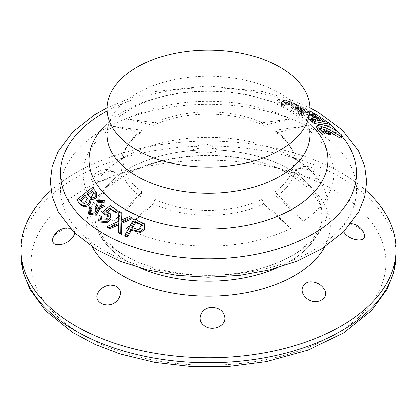 <?xml version="1.0" encoding="UTF-8"?>
<svg xmlns="http://www.w3.org/2000/svg" width="417" height="417" viewBox="0 0 417 417"><rect width="100%" height="100%" fill="white"/><g stroke="black" fill="none" stroke-linecap="round" stroke-linejoin="round"><path stroke-width="0.31" stroke-dasharray="2.08 1.56" d="M286.594 167.869A113.606 65.589 180 0 1 322.106 215.5A113.606 65.589 180 0 1 208.5 281.089A113.606 65.589 180 0 1 94.894 215.5A113.606 65.589 180 0 1 163.589 155.254A113.606 65.589 180 0 1 286.594 167.869M50.957 190.6A187.65 108.337 180 0 1 337.494 170.777A187.65 108.337 180 0 1 366.043 190.6M94.748 181.937C101.201 181.661 107.195 179.68 112.731 176.005C114.915 174.342 115.457 173.091 114.341 172.247C111.214 169.51 92.6 175.02 91.604 179.466C91.135 180.921 92.183 181.744 94.748 181.937M192.195 150.834C193.134 152.241 197.345 152.919 204.82 152.862C212.993 152.638 216.955 151.731 216.699 150.136C215.302 147.237 193.644 147.467 192.331 150.407L192.195 150.834M317.097 178.408C319.365 178.163 320.272 177.392 319.823 176.094L315.862 172.659C309.602 169.641 303.863 168.322 298.645 168.687L296.888 169.271C295.658 170.36 296.878 171.934 300.548 173.993C306.354 176.98 311.874 178.455 317.097 178.408M364.401 234.411C362.806 230.351 359.027 227.171 353.063 224.883C349.879 223.825 347.231 223.611 345.125 224.247C343.222 224.893 342.294 226.15 342.352 228.01L343.697 231.696M323.337 287.933L321.627 286.046C318.697 283.44 315.356 282.043 311.614 281.861M110.312 285.056C106.106 285.447 102.587 287.209 99.757 290.357M74.627 232.988L74.648 232.259C74.534 230.455 73.507 229.246 71.578 228.636C66.037 226.608 53.996 232.952 52.625 238.821M303.983 113.742L301.095 111.855L298.744 111.594L301.637 113.481L303.983 113.742L303.222 115.556L300.36 113.685L298.009 113.424L298.744 111.594M298.009 113.424L300.876 115.3L301.637 113.481M300.876 115.3L303.222 115.556M300.36 113.685L301.095 111.855M94.07 193.243L94.555 193.858L92.053 198.878L87.914 195.203M330.061 135.113L329.128 133.711L326.86 132.418L323.941 131.584L323.305 132.126M98.527 203.011L96.64 200.441M89.337 214.187L90.473 208.036L89.608 206.889M90.744 212.462L91.052 213.082L95.983 213.202L97.667 208.51L97.151 208M96.129 207.458L97.833 206.128L96.994 204.997L97.849 206.144M102.582 201.505L103.416 202.626L102.139 206.467L98.037 206.332L97.192 205.206M324.791 134.013L324.457 133.127L325.369 131.444M325.349 131.642L324.442 133.32L325.333 133.023M289.732 104.573L286.302 104.505C283.279 103.776 281.683 103.098 281.517 102.473L284.79 102.519C287.813 103.197 289.461 103.885 289.732 104.573L290.326 102.671L286.896 102.598C283.857 101.857 282.246 101.169 282.069 100.549L285.348 100.596C288.392 101.279 290.05 101.967 290.326 102.671L289.732 104.573M285.734 102.733L285.139 104.636L280.808 104.558L281.402 102.655L284.842 104.198L296.784 104.464L293.516 102.983L292.416 102.963L291.817 104.865L292.916 104.886L293.516 102.983M280.808 104.558L284.217 106.095L284.842 104.198M290.92 104.021L287.428 102.519L281.704 101.138L277.597 101.07L278.613 102.353L285.103 104.631M278.613 102.353L279.166 100.434L285.702 102.723M287.428 102.519L287.985 100.601L282.236 99.21L278.123 99.137L277.336 101.268L277.868 99.335M279.166 100.434L278.123 99.137L277.863 99.329M291.509 102.113L290.925 104.021L291.764 104.844L292.385 102.895L291.936 102.363L287.985 100.601M285.749 102.749L281.402 102.655M282.022 100.617L281.459 102.535L282.017 100.617M302.867 111.318L304.113 111.36L301.804 109.916L297.206 108.915L302.867 111.318L303.566 109.462L304.806 109.504L304.504 109.145L300.162 107.278L297.874 107.044L303.566 109.462M327.303 122.217A148.092 85.501 180 0 1 330.321 124.647M338.265 132.064A148.092 85.501 180 0 1 342.321 136.646M107.07 110.969A148.092 85.501 180 0 1 309.93 110.969M291.613 107.159L298.056 107.305L301.35 108.962L300.688 109.03L307.152 112.022L307.975 113.059L304.989 112.892L295.252 108.816L295.919 106.94L295.716 107.414L296.539 107.888L295.862 109.754L295.043 109.28L295.736 106.934L295.069 108.806M296.028 109.843L299.542 111.063L302.732 112.845L297.576 111.313L291.29 107.982L290.758 107.336L291.566 107.153L292.208 105.272M322.45 134.618L319.13 130.438L319.01 129.009L319.896 128.426M339.73 135.666L336.123 132.893C330.186 129.119 324.619 126.857 319.422 126.106L318.187 126.075L316.597 126.888M342.456 136.276L341.539 137.949L339.73 135.671L340.632 133.977M326.584 130.281L330.462 132.382M304.551 115.707L314.924 116.854L312.057 114.977L301.684 113.831L304.551 115.707L305.307 113.888L309.93 114.399M125.392 236.241L134.55 219.749L145.09 224.622M107.664 211.794L106.523 212.748L110.755 214.312M99.157 221.682L100.038 216.287L101.805 217.221M100.914 220.395L101.216 221.005L106.825 220.812L108.733 215.453L108.29 214.979M103.041 213.415L110.99 206.728L117.495 211.007M103.411 202.631L102.895 202.151M97.5 201.588L105.068 201.479M90.473 208.036L92.037 208.953M121.665 219.874L121.55 221.271L130.041 217.476L132.241 218.586M118.923 233.155L119.158 224.44L118.428 224.799M107.591 227.588L119.215 222.287L119.559 212.331L121.863 213.436M96.718 192.821L93.283 188.729L77.671 201.067M319.161 124.329L324.614 125.308M313.157 121.686L311.681 121.42M311.833 121.102L313.125 121.655M322.685 121.175L321.705 123.109L321.549 121.952L319.5 120.278L313.923 117.818L310.801 117.062L308.486 116.89L307.418 117.297L307.699 118.188L310.305 120.247M329.576 126.2L327.204 124.12L321.742 123.14L322.56 121.368M284.217 106.095L296.159 106.356L292.916 104.886M302.502 111.975L302.216 111.85L302.919 109.999L295.919 106.94M313.61 119.022L311.306 118.902C310.701 119.543 311.89 120.487 314.877 121.738L319.344 122.499L319.683 122.301L318.03 120.612M311.88 117.599L311.035 119.074L311.833 117.281M309.93 115.082L308.194 115.488L308.486 116.39L309.93 117.651M327.204 124.12L328.028 122.348M313.151 121.665L313.97 119.893M308.486 116.89L309.258 115.082M307.699 118.188L308.486 116.39M310.801 117.062L311.567 115.254M319.5 120.278L320.292 118.485M309.93 112.83L302.419 112.001L305.307 113.888M312.057 114.977L312.797 113.148M314.924 116.854L315.21 116.166M301.684 113.831L302.419 112.001M304.806 109.499L304.113 111.355L304.806 109.504L304.504 109.145L303.816 111M296.706 107.977L300.24 109.207L303.451 111.005L299.656 110.025L293.688 107.179L291.41 105.449L292.161 105.266M292.254 105.272L298.692 105.418L302.012 107.086L301.35 107.159L307.855 110.171L308.689 111.214L308.288 111.391L305.708 111.047L302.919 109.999M308.689 111.219L307.97 113.059L308.689 111.214L308.288 111.391L307.569 113.236M302.732 112.845L303.451 111.005M299.542 111.063L300.24 109.207M297.206 108.915L297.874 107.044M298.056 107.305L298.692 105.418M301.35 108.962L302.012 107.086M300.688 109.03L301.35 107.159M303.383 110.025L304.061 108.159M298.567 110.083L299.25 108.217M87.773 198.794L88.31 199.456L85.235 204.893L80.69 200.916M80.632 200.963L79.71 199.748M93.283 188.729L92.355 187.504M87.851 195.25L86.934 194.035M121.55 221.271L120.883 220.259M130.041 217.476L129.406 216.48M119.158 224.44L118.491 223.429M119.215 222.287L118.537 221.271M119.559 212.331L118.845 211.294M106.523 212.748L105.741 211.669M100.038 216.287L99.246 215.198M110.99 206.728L110.203 205.644M142.348 225.144L142.666 225.576L138.997 230.413L132.398 228.38L132.752 227.734M132.398 228.38L131.819 227.411M134.55 219.749L133.951 218.774M140.258 267.995A113.679 65.631 180 0 1 94.821 215.5A113.679 65.631 180 0 1 164.996 154.863A113.679 65.631 180 0 1 288.882 169.093A113.679 65.631 180 0 1 322.179 215.5A113.679 65.631 180 0 1 276.742 267.995M313.214 129.369A148.092 85.501 180 0 1 346.663 220.603A148.092 85.501 180 0 1 215.745 275.225A148.092 85.501 180 0 1 201.255 275.225A148.092 85.501 180 0 1 73.111 155.187A148.092 85.501 180 0 1 313.214 129.369M296.159 106.356L296.784 104.464M154.994 199.493A85.287 49.242 0 0 0 262.006 199.493L290.456 228.474A125.366 72.381 180 0 1 126.544 228.474L154.994 199.493L153.383 203.934L126.544 228.474M262.006 199.493L263.617 203.934L290.456 228.474M263.617 203.934A87.549 50.546 180 0 1 153.383 203.934M303.368 221.02L276.523 196.48L274.918 192.039A85.287 49.242 0 0 0 287.678 142.843A85.287 49.242 0 0 0 274.918 130.255L303.368 126.387A125.366 72.381 180 0 1 303.368 221.02L274.918 192.039M274.918 130.255L276.523 132.841L303.368 126.387M276.523 132.841A87.549 50.546 180 0 1 289.779 145.872A87.549 50.546 180 0 1 276.523 196.48M153.383 125.387L126.544 118.934A125.366 72.381 180 0 1 290.456 118.934L263.617 125.387L262.006 122.801A85.287 49.242 0 0 0 154.994 122.801L153.383 125.387A87.549 50.546 180 0 1 263.617 125.387M290.456 118.934L262.006 122.801M126.544 118.934L154.994 122.801M142.082 130.255L128.134 128.353A104.928 60.58 180 0 1 128.134 128.353L132.637 130.954A98.584 56.915 180 0 1 132.637 130.954L113.627 126.393L128.128 128.358L132.627 130.959L140.477 132.841L142.082 130.255A85.287 49.242 0 0 0 129.322 142.843A85.287 49.242 0 0 0 142.082 192.039L140.477 196.48A87.549 50.546 180 0 1 127.221 145.872A87.549 50.546 180 0 1 140.477 132.841M142.082 192.039L113.632 221.02L140.477 196.48M113.632 221.02A125.366 72.381 180 0 1 113.627 126.393M92.235 246.817A121.832 70.337 180 0 1 143.974 166.138A121.832 70.337 180 0 1 292.249 174.713A121.832 70.337 180 0 1 324.765 246.817M330.519 188.281A177.506 102.483 180 0 1 259.134 360.934A177.506 102.483 180 0 1 35.846 238.915A177.506 102.483 180 0 1 330.519 188.281M20.85 254.427A187.65 108.337 180 0 1 134.316 154.915A187.65 108.337 180 0 1 337.494 175.745A187.65 108.337 180 0 1 396.15 254.427M326.86 132.418L327.762 130.724M324.629 131.668L325.526 129.974M323.941 131.584L324.838 129.89M330.155 134.842L331.067 133.164M329.993 134.555L330.905 132.877M329.128 133.711L330.035 132.027M286.302 104.505L286.896 102.598M284.79 102.519L285.348 100.596M281.527 103.557L282.101 101.644M281.704 101.138L282.236 99.21M279.182 100.924L279.708 98.991M288.965 103.103L289.534 101.185M291.347 104.271L291.936 102.363M107.07 123.599A119.424 68.946 180 0 1 292.942 111.235A119.424 68.946 180 0 1 309.93 123.599M319.344 122.499L320.167 120.727M314.877 121.738L315.695 119.966M308.491 118.939L309.289 117.151M313.923 117.818L314.699 116.009M321.549 121.952L322.357 120.174M319.427 128.582L319.787 127.883M319.13 130.438L320.032 128.744M318.187 126.075L319.047 124.339M336.123 132.893L337.009 131.183M319.422 126.106L320.277 124.365M340.783 136.724L341.69 135.04M341.372 137.506L342.284 135.827M301.804 109.916L302.481 108.05M299.495 109.15L300.162 107.278M298.254 108.967L298.921 107.096M297.936 109.191L298.608 107.32M299.651 109.984L300.334 108.118M301.152 110.693L301.84 108.832M302.143 111.094L302.841 109.238M298.942 111.876L299.656 110.025M297.576 111.313L298.275 109.462M293.015 109.045L293.688 107.179M291.29 107.982L291.947 106.1M296.414 107.404L297.055 105.517M297.519 107.419L298.16 105.532M307.152 112.022L307.855 110.171M306.198 113.163L306.922 111.323M304.989 112.892L305.708 111.047M300.772 111.172L301.47 109.317M297.071 109.379L297.743 107.513M296.2 109.035L296.868 107.164M296.998 110.323L297.686 108.462M280.224 93.366A101.43 58.562 180 0 1 309.93 134.774C309.643 131.751 308.908 129.369 307.725 127.633C305.192 122.4 298.473 116.39 287.579 109.619C281.402 106.033 274.198 102.848 265.973 100.064C241.146 91.943 214.239 89.447 185.257 92.574C164.804 95.139 147.477 100.116 133.289 107.503L119.538 116.312C110.682 124.198 107.899 127.691 107.07 134.774A101.43 58.562 180 0 1 169.683 80.669A101.43 58.562 180 0 1 280.224 93.366M292.974 157.605A119.46 68.972 180 0 1 319.954 231.206A119.46 68.972 180 0 1 214.343 275.267A119.46 68.972 180 0 1 202.657 275.267A119.46 68.972 180 0 1 99.282 178.429A119.46 68.972 180 0 1 292.974 157.605M322.106 215.5L319.558 203.428L308.877 188.281L289.455 174.181C253.692 153.758 190.965 149.656 147.514 165.445C112.689 177.204 93.976 199.008 94.894 215.5M114.341 172.247A15.215 15.215 0 0 0 91.604 179.466M216.699 150.136A15.215 15.215 0 0 0 192.331 150.407M319.823 176.094A15.215 15.215 0 0 0 296.888 169.271M351.01 223.554A15.215 15.215 0 0 0 345.125 224.247M71.578 228.636A15.215 15.215 0 0 0 70.004 228.255M90.208 211.951L91.052 213.082M96.833 207.39L97.667 208.51M307.418 117.297L308.199 115.488M319.01 129.009L319.902 127.289M320.491 120.529L319.677 122.296M291.41 105.449L290.764 107.336M295.372 107.023L294.704 108.894M94.555 193.858L93.653 192.664M88.31 199.456L87.408 198.263M100.461 219.921L101.232 220.994M107.982 214.395L108.738 215.453M142.666 225.576L142.15 224.638M322.179 215.5C322.383 223.616 318.609 232.045 310.863 240.781L299.844 250.414C278.321 265.452 249.825 273.734 214.343 275.267L215.745 275.225M94.821 215.5C94.617 223.616 98.391 232.045 106.137 240.781L117.156 250.414C138.679 265.452 167.175 273.734 202.657 275.267L201.255 275.225M107.08 107.81L129.411 98.501L154.055 91.641L207.395 85.907L261.907 91.417L287.11 98.334L309.92 107.81M287.678 142.843L289.779 145.872M129.322 142.843L127.221 145.872"/><path stroke-width="0.63" d="M366.043 190.6A187.65 108.337 180 0 1 396.15 249.46A187.65 108.337 180 0 1 208.5 357.796A187.65 108.337 180 0 1 20.85 249.46A187.65 108.337 180 0 1 50.957 190.6M343.697 231.696C348.836 240.911 367.612 243.022 364.401 234.411A15.215 15.215 0 0 0 351.01 223.554M305.301 296.998C314.6 307.303 332.104 298.442 323.337 287.933A15.215 15.215 0 0 0 311.614 281.856C302.919 281.209 298.786 290.659 305.301 296.998M224.805 317.759C223.866 311.374 219.655 307.923 212.18 307.412C201.682 307.079 195.901 319.693 204.012 325.432C211.268 331.791 225.555 326.725 224.805 317.759M117.808 299.969C122.311 293.365 121.243 288.548 114.602 285.509L110.312 285.056A15.215 15.215 0 0 0 99.757 290.352C89.613 301.173 108.436 311.207 117.808 299.969M70.004 228.255A15.215 15.215 0 0 0 52.62 238.821C52.021 244.279 55.795 245.91 63.937 243.71C70.192 240.969 73.757 237.393 74.627 232.988M87.851 195.25L92.579 191.512L94.07 193.243M325.349 131.642L326.24 131.339L330.572 133.419L331.067 133.164L330.035 132.027L325.526 129.974L324.838 129.89L324.212 130.438L325.432 132.194L325.708 132.34L325.369 131.444M323.305 132.126L324.238 130.14L323.305 132.126L324.515 133.867L325.432 132.194M97.672 201.875L96.64 200.441L104.245 200.358L104.052 205.258L98.793 207.577L95.451 214.093L88.487 213.061L89.608 206.889L91.182 207.812L90.208 211.951L95.154 212.102L96.833 207.39L95.285 206.326L96.994 204.997L101.295 205.367L102.582 201.505L97.672 201.875L98.527 203.011L102.895 202.151M105.068 201.479L104.87 206.368L99.616 208.693L98.793 207.577M99.616 208.693L96.264 215.198L89.337 214.187L88.487 213.061M90.744 212.462L92.037 208.953L91.182 207.812M97.151 208L96.129 207.458L95.285 206.326M324.442 133.32L324.791 134.013L325.708 132.34L325.333 133.023L330.061 135.113L331.067 133.164M330.061 135.113L330.155 134.842L330.061 135.113M309.93 110.969A148.092 85.501 180 0 1 313.214 112.804A148.092 85.501 180 0 1 327.303 122.217M330.321 124.647A148.092 85.501 180 0 1 338.265 132.064M342.321 136.646A148.092 85.501 180 0 1 285.473 246.306A148.092 85.501 180 0 1 90.656 225.044A148.092 85.501 180 0 1 107.07 110.969M319.427 128.582L320.897 128.426L326.584 130.281M317.478 125.147L316.597 126.888L317.217 129.275L322.45 134.618L323.378 132.955L320.032 128.744L319.896 127.289L320.308 126.867L321.773 126.705L327.392 128.53L338.354 135.035L341.721 136.557L342.456 136.276L341.69 135.04L337.009 131.183C331.051 127.388 325.474 125.116 320.277 124.365L319.047 124.339L317.467 125.142L318.108 127.571L323.378 132.955M330.462 132.382L339.86 137.918L341.533 138.053L342.451 136.38L341.533 138.053M145.09 224.622L144.777 229.272L140.738 232.441L131.324 230.309L127.607 237.012L125.392 236.241L124.803 235.266L133.951 218.774L144.642 223.788L144.261 228.391L140.175 231.513L130.75 229.345L127.034 236.043L124.803 235.266M116.76 209.959L115.233 211.669L109.942 208.182L105.741 211.669L110.098 213.389L110.359 217.596L107.06 221.474L98.579 220.885L99.246 215.198L101.023 216.136L100.461 219.921L106.08 219.759L107.982 214.395L103.531 213.546L102.248 212.331L110.203 205.644L116.76 209.959L117.495 211.007L115.968 212.717L110.719 209.256L107.664 211.794M110.755 214.312L111.12 218.644L107.794 222.516L99.345 221.969L99.157 221.682M101.023 216.136L101.805 217.221L100.914 220.395M108.29 214.979L104.313 214.625L102.248 212.331M121.165 212.409L120.883 220.259L129.406 216.48L131.626 217.601L120.92 222.365L120.748 233.4L118.287 232.16L118.491 223.429L109.254 227.698L106.877 226.551L118.537 221.271L118.845 211.294L121.165 212.409L121.863 213.436L121.665 219.874M131.626 217.601L132.241 218.586L121.582 223.371L121.363 234.385L118.923 233.155L118.287 232.16M118.428 224.799L109.952 228.725L107.591 227.588L106.877 226.551M76.744 199.847C78.26 202.219 80.293 204.179 82.837 205.732C87.549 205.498 89.942 203.308 90.009 199.159L95.785 196.751L95.816 191.632L92.355 187.504L76.744 199.847L77.671 201.067C79.183 203.428 81.2 205.373 83.728 206.905C88.409 206.655 90.797 204.466 90.901 200.337L96.661 197.924L96.718 192.821L95.821 191.632M313.98 119.914L312.505 119.648L311.681 121.42L313.938 123.396L319.161 124.329M324.614 125.308L329.576 126.2L330.415 124.443L328.028 122.348L322.56 121.368M309.93 120.002L311.833 121.102M280.224 67.257A101.43 58.562 180 0 1 309.93 108.665A101.43 58.562 180 0 1 208.5 167.227A101.43 58.562 180 0 1 107.07 108.665A101.43 58.562 180 0 1 169.683 54.559A101.43 58.562 180 0 1 280.224 67.257M318.03 120.612L313.61 119.022M320.167 120.727C320.897 120.07 319.714 119.106 316.618 117.829L312.093 117.104C311.504 117.761 312.703 118.715 315.695 119.966L320.491 120.529M311.88 117.599L312.093 117.104L311.833 117.281M312.505 119.648L314.778 121.639L330.415 124.443M309.93 115.082L314.699 116.009L320.292 118.485L322.357 120.174L322.695 121.149M309.93 117.651L313.944 119.882M313.938 123.396L314.778 121.639M309.93 114.399L315.679 115.035L312.797 113.148L309.93 112.83M315.21 116.166L315.679 115.035M80.632 200.963L86.011 196.704L87.773 198.794M91.662 190.298L93.648 192.67L91.182 197.7L86.934 194.035L91.662 190.298L92.579 191.512M85.094 195.49L87.408 198.263L84.312 203.715L79.71 199.748L85.094 195.49L86.011 196.704M90.901 200.337L90.009 199.159M121.582 223.371L120.92 222.365M121.363 234.385L120.748 233.4M109.952 228.725L109.254 227.698M110.719 209.256L109.942 208.182M104.313 214.625L103.531 213.546M115.968 212.717L115.233 211.669M132.752 227.734L135.687 222.449L142.348 225.144M135.108 221.479L142.145 224.638L138.418 229.459L131.819 227.411L135.108 221.479L135.687 222.449M131.324 230.309L130.75 229.345M127.607 237.012L127.034 236.043M276.742 267.995A113.679 65.631 180 0 1 140.258 267.995M324.765 246.817A121.832 70.337 180 0 1 208.5 296.138A121.832 70.337 180 0 1 92.235 246.817M396.15 249.46L396.15 254.427A187.65 108.337 180 0 1 208.5 362.764A187.65 108.337 180 0 1 20.85 254.427L20.85 249.46M325.703 132.335L326.24 131.339M327.282 133.821L328.189 132.142M328.179 134.352L329.091 132.674M328.93 134.79L329.847 133.117M329.654 135.092L330.572 133.419M309.93 123.599A119.424 68.946 180 0 1 286.25 212.326A119.424 68.946 180 0 1 130.75 212.326A119.424 68.946 180 0 1 107.07 123.599M331.489 133.023L332.385 131.324M333.574 134.368L334.476 132.679M315.825 119.627L316.618 117.829M310.946 120.633L311.754 118.855M310.305 120.247L311.118 118.47M319.787 127.883L320.308 126.867M320.897 128.426L321.773 126.705M317.217 129.275L318.108 127.571M340.804 138.225L341.721 136.557M337.442 136.713L338.354 135.035M339.86 137.918L340.778 136.244M326.511 130.245L327.392 128.53M309.93 108.665L309.93 134.774A101.43 58.562 180 0 1 208.5 193.337A101.43 58.562 180 0 1 107.07 134.774L107.07 108.665M396.15 254.427L393.877 272.108L387.2 289.169L371.625 310.55L343.608 332.974L307.866 350.197L266.234 361.669L229.465 366.361L191.851 366.616L154.91 362.43L120.117 353.965L94.914 344.374L72.568 332.464L45.589 310.78L29.842 289.236L23.128 272.145L20.85 254.427M330.155 135.03L331.067 133.357M104.245 200.358L105.074 201.474M110.098 213.389L110.849 214.437M98.579 220.885L99.355 221.964M144.642 223.788L145.142 224.721M309.92 107.81L318.286 112.303L342.107 129.854L358.542 150.792L364.698 166.034L366.736 181.895L364.693 197.074L358.875 211.685L343.618 231.774L321.575 248.834L297.357 260.943L269.663 269.882L239.556 275.361L208.213 277.19L177.293 275.345L147.582 269.94L120.205 261.167L96.197 249.303L73.528 231.915L57.953 211.362L52.214 196.72L50.264 181.52L52.214 166.367L57.932 151.772L72.892 131.808L94.544 114.8L107.08 107.81"/></g></svg>
